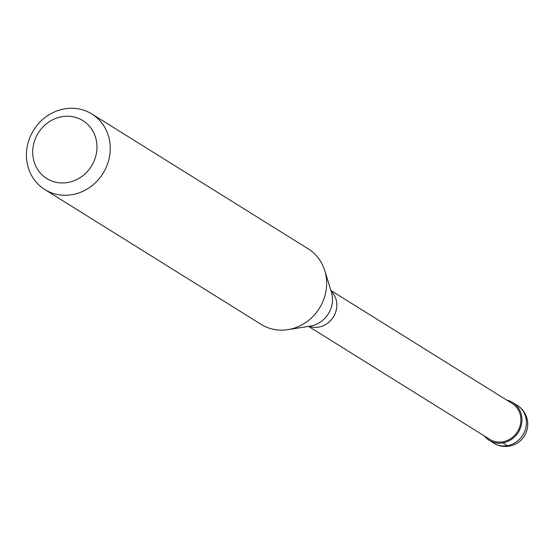 <?xml version="1.0" encoding="UTF-8"?>
<svg xmlns="http://www.w3.org/2000/svg" width="555" height="555" viewBox="0 0 555 555"><rect width="100%" height="100%" fill="white"/><g stroke="black" fill="none" stroke-linecap="round" stroke-linejoin="round"><path stroke-width="0.83" d="M507.36 445.686A22.249 20.431 121.9 0 1 493.714 443.105A22.249 22.249 0 0 0 527.319 428.502A22.249 22.249 0 0 0 517.253 405.344A22.249 20.431 -58.1 0 1 525.772 428.058A22.249 20.431 -58.1 0 1 507.36 445.686L502.879 442.89A22.249 20.431 -58.1 0 0 521.291 425.262A22.249 20.431 -58.1 0 0 512.771 402.548A22.249 20.431 -58.1 0 0 506.77 400.12M502.879 442.89A22.249 20.431 121.9 0 1 489.233 440.316A22.249 20.431 121.9 0 1 484.411 435.994M308.566 326.402L489.822 439.373A21.139 19.411 121.9 0 0 502.788 441.815A21.139 19.411 -58.1 0 0 520.278 425.068A21.139 19.411 -58.1 0 0 512.182 403.492L330.926 290.522M308.871 326.229L309.322 326.347A21.139 19.411 121.9 0 0 318.702 327.082A21.139 19.411 -58.1 0 0 335.588 312.396A21.139 19.411 -58.1 0 0 331.21 291.222L330.905 290.875M324.737 270.521L331.411 292.09A25.627 23.539 -58.1 0 1 310.536 326.09A25.627 23.539 121.9 0 1 310.19 326.146L287.885 329.649A44.497 40.869 121.9 0 0 288.482 329.552A44.497 40.869 -58.1 0 0 324.737 270.521A44.497 40.869 -58.1 0 0 308.268 248.876L91.866 113.997A44.497 40.869 -58.1 0 0 64.574 108.849A44.497 40.869 121.9 0 0 27.75 144.106A44.497 40.869 121.9 0 0 44.788 189.526A44.497 40.869 121.9 0 0 72.081 194.68A44.497 40.869 -58.1 0 0 108.905 159.424A44.497 40.869 -58.1 0 0 91.866 113.997M67.724 182.491A34.112 31.33 -58.1 0 0 96.847 144.078A34.112 31.33 -58.1 0 0 61.966 116.689A34.112 31.33 121.9 0 0 32.835 155.102A34.112 31.33 121.9 0 0 67.724 182.491M287.885 329.649A44.497 40.869 121.9 0 1 261.197 324.404L44.788 189.526M310.19 326.146A25.627 23.539 121.9 0 1 309.836 326.194M517.253 405.344L512.771 402.548M493.714 443.105L489.233 440.316"/></g></svg>
